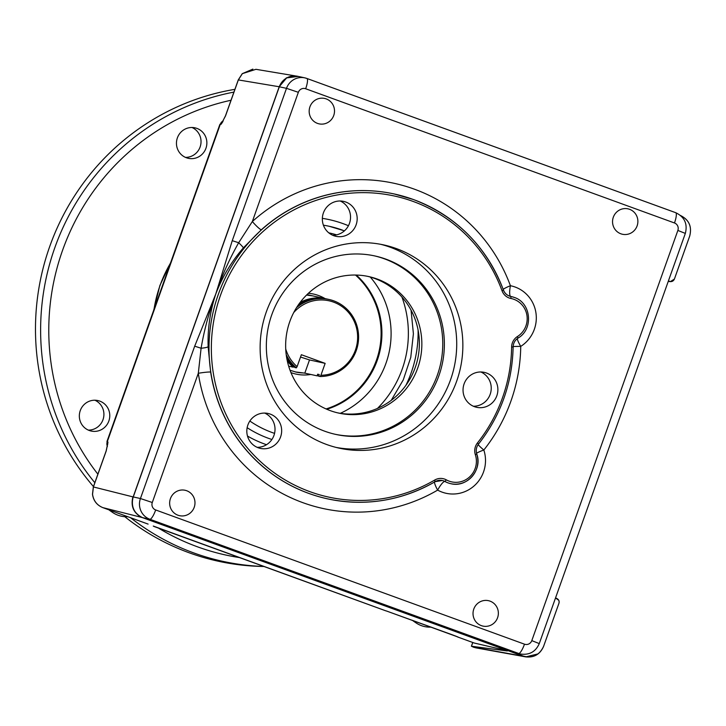 <?xml version="1.0" encoding="UTF-8"?>
<svg xmlns="http://www.w3.org/2000/svg" width="726" height="726" viewBox="0 0 726 726"><rect width="100%" height="100%" fill="white"/><g stroke="black" fill="none" stroke-linecap="round" stroke-linejoin="round"><path stroke-width="1.09" d="M637.11 225.886A13.004 12.651 -77.6 0 1 622.427 234.253A13.004 12.651 -77.6 0 1 613.316 217.228A13.004 12.651 -77.6 0 1 628.008 208.852A13.004 12.651 -77.6 0 1 637.11 225.886M431.171 627.119A26.009 25.31 -77.6 0 1 415.844 622.763L413.729 621.302A24.956 24.285 -77.6 0 1 412.341 620.267M415.844 622.763A26.009 25.31 -77.6 0 1 413.058 620.53M497.591 617.708A13.004 12.651 -77.6 0 1 482.899 626.084A13.004 12.651 -77.6 0 1 473.797 609.05A13.004 12.651 -77.6 0 1 488.48 600.683A13.004 12.651 -77.6 0 1 497.591 617.708M333.733 115.479A13.004 12.651 -77.6 0 1 319.05 123.847A13.004 12.651 -77.6 0 1 309.938 106.822A13.004 12.651 -77.6 0 1 324.631 98.446A13.004 12.651 -77.6 0 1 333.733 115.479M231.022 100.252A232.756 226.521 102.4 0 0 97.874 474.169M158.504 528.12A232.756 226.521 102.4 0 0 197.545 546.841A232.756 226.521 102.4 0 0 239.435 557.568M263.892 566.471A239.562 233.137 -77.6 0 1 193.733 552.913A239.562 233.137 -77.6 0 1 130.571 517.72M94.834 482.717A239.562 233.137 -77.6 0 1 233.926 92.102M88.336 430.11A15.6 15.182 102.4 0 0 94.897 400.226M99.771 401.115A15.6 15.182 -77.6 0 1 91.186 431.044A15.6 15.182 -77.6 0 1 79.951 411.569A15.6 15.182 -77.6 0 1 99.771 401.115M185.448 157.379A15.6 15.182 102.4 0 0 192.018 127.495M196.882 128.384A15.6 15.182 -77.6 0 1 188.306 158.313A15.6 15.182 -77.6 0 1 177.071 138.838A15.6 15.182 -77.6 0 1 196.882 128.384M263.937 566.489L262.022 566.443A240.415 233.972 -77.6 0 1 189.132 552.767A240.415 233.972 -77.6 0 1 124.781 516.685M93.463 486.574A240.415 233.972 -77.6 0 1 49.785 246.323A240.415 233.972 -77.6 0 1 234.906 89.343M374.162 255.797A91.349 88.899 -77.6 0 1 384.381 258.819A91.349 88.899 -77.6 0 1 439.239 369.235A91.349 88.899 -77.6 0 1 334.94 434.23M324.722 431.208A91.349 88.899 102.4 0 0 335.748 434.411A91.349 88.899 102.4 0 0 440.736 369.997A91.349 88.899 102.4 0 0 385.987 259.173A91.349 88.899 102.4 0 0 374.961 255.979A91.349 88.899 102.4 0 0 269.972 320.393A91.349 88.899 102.4 0 0 324.722 431.208M480.902 371.984A17.878 17.397 -77.6 0 1 490.812 392.113A17.878 17.397 -77.6 0 1 473.37 406.233M264.681 413.076A17.878 17.397 -77.6 0 1 274.591 433.204A17.878 17.397 -77.6 0 1 257.158 447.325M340.204 200.993A17.878 17.397 -77.6 0 1 350.113 221.131A17.878 17.397 -77.6 0 1 332.68 235.251M474.468 406.678A17.878 17.397 102.4 0 0 476.619 407.304A17.878 17.397 102.4 0 0 497.174 394.69A17.878 17.397 102.4 0 0 486.456 373.001A17.878 17.397 102.4 0 0 484.296 372.374A17.878 17.397 102.4 0 0 463.751 384.98A17.878 17.397 102.4 0 0 474.468 406.678M258.247 447.77A17.878 17.397 102.4 0 0 260.407 448.396A17.878 17.397 102.4 0 0 280.953 435.791A17.878 17.397 102.4 0 0 270.244 414.101A17.878 17.397 102.4 0 0 268.085 413.475A17.878 17.397 102.4 0 0 247.53 426.08A17.878 17.397 102.4 0 0 258.247 447.77M333.769 235.687A17.878 17.397 102.4 0 0 335.929 236.313A17.878 17.397 102.4 0 0 356.475 223.708A17.878 17.397 102.4 0 0 345.757 202.019A17.878 17.397 102.4 0 0 343.598 201.392A17.878 17.397 102.4 0 0 323.052 213.998A17.878 17.397 102.4 0 0 333.769 235.687M194.686 346.184L215.804 293.939L232.247 240.678L286.498 88.336A16.253 15.818 -77.6 0 1 304.856 77.873L297.696 76.294A16.253 15.818 102.4 0 0 279.338 86.757L133.275 496.947A16.253 15.818 102.4 0 0 142.695 517.665L511.503 651.894A16.253 15.818 102.4 0 0 513.463 652.456L520.624 654.035A16.253 15.818 -77.6 0 1 518.663 653.464L149.855 519.244A16.253 15.818 -77.6 0 1 140.436 498.526L194.686 346.184L201.102 348.235L198.307 373.282L152.288 502.501A5.853 5.69 102.4 0 0 155.682 509.961L524.49 644.18A5.853 5.69 102.4 0 0 531.804 640.622L677.866 230.432A5.853 5.69 102.4 0 0 674.481 222.973L305.664 88.753A5.853 5.69 102.4 0 0 298.35 92.311L252.339 221.53A10.4 1.416 -132 0 0 261.315 229.815L243.355 247.875C231.485 261.541 222.301 276.896 215.804 293.939C221.757 276.189 229.38 259.118 238.672 242.729L252.339 221.53A166.445 161.98 -77.6 0 1 510.414 285.726A33.16 32.271 -77.6 0 1 535.833 312.207A33.16 32.271 -77.6 0 1 520.742 346.384A166.445 161.98 -77.6 0 1 483.834 450.02A33.16 32.271 -77.6 0 1 475.73 484.378A33.16 32.271 -77.6 0 1 442.089 492.128A33.16 32.271 -77.6 0 1 437.642 490.114A166.445 161.98 -77.6 0 1 302.76 502.628A166.445 161.98 -77.6 0 1 198.307 373.282A10.4 0.88 171.4 0 1 210.658 372.084A156.036 151.852 102.4 0 0 308.586 493.344A156.036 151.852 102.4 0 0 327.408 498.816A156.036 151.852 102.4 0 0 327.48 498.835M442.279 480.476A10.4 10.128 -77.6 0 1 444.856 481.465A10.4 2.296 118.9 0 0 437.642 490.114A10.4 1.779 59.7 0 1 434.729 481.637M330.312 410.653A69.896 68.017 102.4 0 0 338.743 413.103A69.896 68.017 102.4 0 0 419.074 363.817A69.896 68.017 102.4 0 0 377.184 279.029A69.896 68.017 102.4 0 0 368.754 276.579A69.896 68.017 102.4 0 0 288.422 325.865A69.896 68.017 102.4 0 0 330.312 410.653M367.51 276.316A69.896 68.017 -77.6 0 1 374.698 278.475A69.896 68.017 -77.6 0 1 416.769 362.646A69.896 68.017 -77.6 0 1 337.508 412.822M326.609 444.493A104.027 101.241 102.4 0 0 339.16 448.142A104.027 101.241 102.4 0 0 458.723 374.788A104.027 101.241 102.4 0 0 396.369 248.582A104.027 101.241 102.4 0 0 383.818 244.943A104.027 101.241 102.4 0 0 264.264 318.297A104.027 101.241 102.4 0 0 326.609 444.493M336.102 447.416A104.027 101.241 102.4 0 0 453.015 371.884A104.027 101.241 102.4 0 0 390.234 247.239A104.027 101.241 102.4 0 0 380.742 244.317M208.144 346.783A10.4 1.606 177.7 0 1 201.102 348.235C204.26 329.668 209.161 311.572 215.804 293.939C210.095 311.182 207.545 328.796 208.144 346.783L210.658 372.084M232.247 240.678L238.672 242.729A10.4 1.035 -138.7 0 1 243.355 247.875M503.445 290.128A10.4 10.128 102.4 0 0 510.886 296.48L510.741 296.444A10.4 2.396 -78.9 0 1 510.414 285.726A10.4 1.316 -20.2 0 0 503.091 289.529M513.146 346.62A10.4 0.49 0.8 0 1 520.742 346.384A10.4 1.724 57.7 0 1 517.329 338.588M476.565 453.333A10.4 1.243 -18.2 0 1 483.834 450.02A10.4 1.08 38.5 0 1 478.171 444.557M255.951 69.315L242.348 73.653L238.328 79.96M107.657 443.931L106.214 450.964L93.418 486.91L92.547 494.324C93.527 500.768 96.957 505.196 102.847 507.628L148.077 524.09A3.249 0.744 -70 0 0 148.077 524.09A3.249 0.744 -70 0 0 148.095 524.099M107.602 444.666L107.965 442.043L107.003 441.39L152.324 314.104A16.253 0.481 -160.4 0 1 152.705 314.131L107.321 441.589A6.498 6.343 -54.9 0 0 107.375 446.363M456.636 636.457L451.454 634.497A3.249 0.744 -70 0 0 451.454 634.497L386.531 611.02L458.07 637.038M386.74 611.092L385.306 610.657M555.49 598.043L556.724 598.496C558.757 599.476 559.483 601.083 558.92 603.324L543.62 646.303C539.445 655.224 532.721 658.5 523.437 656.132L513.137 652.384M558.721 600.266L555.517 597.961L556.633 598.36C558.811 599.531 559.574 601.182 558.929 603.333L558.92 603.324M680.335 215.504C688.992 219.679 692.105 226.539 689.691 236.086L674.4 279.065C673.41 281.153 671.831 281.924 669.653 281.37L668.41 280.917M668.238 281.416L670.352 281.643L674.381 279.074C673.338 281.198 671.713 281.987 669.481 281.443L668.374 281.035M670.334 281.643L669.653 281.37M538.03 653.908L525.778 656.885L523.437 656.132M142.659 517.656L498.245 647.156L507.329 650.977L471.51 646.249L473.543 647.211L523.255 656.204L142.586 517.665C133.956 513.427 130.807 506.521 133.148 496.938L133.266 496.974M93.4 486.946L133.148 496.938L279.22 86.721L286.625 77.909L298.186 76.402M507.066 650.641L474.387 643.073M298.35 92.311L286.498 88.336L278.947 86.712L286.362 77.845L297.914 76.339M278.947 86.712L238.337 79.924L225.541 115.87L221.131 124.237L222.873 121.605M472.844 642.519L471.401 646.258L472.744 642.483M142.305 517.62C133.684 513.382 130.544 506.476 132.885 496.902L132.903 496.847M474.441 643.1L457.852 637.056M473.543 647.211L476.138 647.91M155.092 526.795L154.475 526.649M222.111 122.522L221.131 124.237L219.833 124.518L152.324 314.104M223.181 120.834A6.498 6.307 -99.3 0 0 220.268 124.382L174.884 251.84A16.253 0.481 -160.4 0 0 174.503 251.813M386.813 611.12L385.896 610.856A6.498 6.171 -74 0 1 385.497 610.72L154.602 526.695A6.498 6.434 -78.6 0 1 153.368 526.096M474.505 643.118L457.979 637.101A6.498 6.434 -78.6 0 1 456.745 636.502M416.234 322.589L417.368 326.718M355.504 275.036A78.308 76.203 -77.6 0 1 379.235 350.44A78.308 76.203 -77.6 0 1 326.065 408.938M326.691 298.958A39.013 37.961 102.4 0 0 325.892 298.776A39.013 37.961 102.4 0 0 300.119 302.443M287.278 360.84A39.013 37.961 102.4 0 0 293.286 367.184L288.667 366.167M300.528 357.038L309.512 359.933L304.811 373.146L317.08 375.841A39.013 37.961 102.4 0 0 318.832 375.796M304.811 373.146L295.364 371.93M317.08 375.841L317.661 374.208L319.268 374.562L318.687 376.195L320.148 376.513L320.91 375.278A37.707 36.699 102.4 0 0 354.488 321.999A37.707 36.699 102.4 0 0 293.721 312.561M309.512 359.933L325.148 363.372L301.354 354.715L297.115 366.621L296.353 367.855L294.892 367.528A39.013 37.961 -77.6 0 1 286.716 357.963M285.717 348.97A37.707 36.699 102.4 0 0 297.115 366.621M325.148 363.372L320.91 375.278M293.576 366.376L293.286 367.184M320.148 376.513A39.013 37.961 102.4 0 0 358.335 341.647A39.013 37.961 102.4 0 0 328.96 299.448A39.013 37.961 102.4 0 0 296.507 307.688M286.198 354.56A39.013 37.961 102.4 0 0 296.353 367.855M298.395 304.811A39.013 37.961 -77.6 0 1 327.499 299.13L328.96 299.448M127.803 516.712A26.009 25.31 -77.6 0 1 112.466 512.356L110.352 510.895A24.956 24.285 -77.6 0 1 108.964 509.861M112.466 512.356A26.009 25.31 -77.6 0 1 109.68 510.124M194.214 507.302A13.004 12.651 -77.6 0 1 179.522 515.669A13.004 12.651 -77.6 0 1 170.419 498.644A13.004 12.651 -77.6 0 1 185.112 490.277A13.004 12.651 -77.6 0 1 194.214 507.302M310.801 374.462A40.965 39.857 -77.6 0 1 290.954 372.61M290.028 370.233L295.999 372.084A39.013 37.961 102.4 0 0 303.314 372.946M312.743 295.89A39.013 37.961 102.4 0 0 306.553 295.065L312.743 295.89M308.387 293.295A40.965 39.857 -77.6 0 1 325.057 298.595M413.393 199.523A156.036 151.852 -77.6 0 1 503.408 290.037L502.065 290.836A154.094 149.955 102.4 0 0 413.158 201.447A154.094 149.955 102.4 0 0 220.513 295.237A154.094 149.955 102.4 0 0 309.82 491.638A154.094 149.955 102.4 0 0 434.692 480.049A12.351 12.024 -77.6 0 1 446.363 479.877A20.809 20.246 102.4 0 0 469.123 477.345A20.809 20.246 102.4 0 0 475.348 454.721L476.71 453.977A22.76 22.143 -77.6 0 1 472.136 476.492A22.76 22.143 -77.6 0 1 450.801 483.679A22.76 22.143 -77.6 0 1 448.06 482.881A22.76 22.143 -77.6 0 1 445.002 481.492A10.4 10.128 102.4 0 0 435.183 481.647A156.036 151.852 -77.6 0 1 327.553 498.844A156.036 151.852 -77.6 0 1 308.731 493.381A156.036 151.852 -77.6 0 1 215.205 304.076A156.036 151.852 -77.6 0 1 394.545 194.042A156.036 151.852 -77.6 0 1 413.375 199.514L394.399 194.014A156.036 151.852 102.4 0 0 261.315 229.815M475.348 454.721A12.351 12.024 -77.6 0 1 477.463 442.933A154.094 149.955 102.4 0 0 511.621 346.992A12.351 12.024 -77.6 0 1 517.42 336.546A20.809 20.246 102.4 0 0 527.094 316.663A20.809 20.246 102.4 0 0 513.899 299.312A20.809 20.246 102.4 0 0 510.95 298.486A12.351 12.024 -77.6 0 1 502.065 290.836M517.42 336.546L517.974 338.107M477.463 442.933L478.552 444.049C476.292 447.08 475.693 450.401 476.764 454.013C482.781 469.831 466.863 488.026 450.801 483.679L450.655 483.643A22.76 22.143 102.4 0 1 447.906 482.844A22.76 22.143 102.4 0 1 444.856 481.465L446.363 479.877M152.288 502.501L140.436 498.526L133.275 496.947M155.682 509.961A10.4 2.378 110 0 1 149.855 519.244L142.695 517.665M524.49 644.18A10.4 2.378 110 0 1 518.663 653.464L511.503 651.894M306.953 78.49L675.625 212.664A10.4 2.378 -70 0 1 675.697 212.682L306.889 78.462A10.4 2.378 -70 0 0 306.817 78.444A16.253 15.818 -77.6 0 0 304.856 77.873L306.889 78.462A10.4 2.378 -70 0 1 305.664 88.753M510.95 298.486L510.886 296.48A22.76 22.143 -77.6 0 1 511.367 296.58A22.76 22.143 -77.6 0 1 514.108 297.379M511.295 296.562A22.76 22.143 102.4 0 0 511.222 296.544A22.76 22.143 102.4 0 0 510.741 296.444A10.4 10.128 -77.6 0 1 510.596 296.417M531.804 640.622L539.273 643.599L685.335 233.409C687.758 223.844 684.545 216.938 675.697 212.682A10.4 2.378 -70 0 1 674.481 222.973M677.866 230.432L685.335 233.409M511.621 346.992L513.137 346.928C512.293 383.183 500.768 415.562 478.552 444.049L478.488 444.058M511.222 296.544L514.126 297.379C531.241 302.615 533.782 329.223 518.028 338.098C514.934 340.185 513.309 343.126 513.137 346.928L513.082 346.901M435.183 481.647L434.692 480.049M107.657 443.904L106.141 450.955L93.345 486.91L92.474 494.288C93.436 500.74 96.885 505.187 102.829 507.628A3.249 0.744 -70 0 0 102.847 507.628L141.851 517.447M266.506 444.711A117.031 113.891 -77.6 0 1 264.836 444.121A117.031 113.891 -77.6 0 1 247.502 436.063M271.905 439.502A110.524 107.566 -77.6 0 1 268.475 438.322A110.524 107.566 -77.6 0 1 247.149 427.687M322.353 218.344A117.031 113.891 -77.6 0 1 343.316 223.726A117.031 113.891 -77.6 0 1 348.435 225.722M323.406 225.178A110.524 107.566 -77.6 0 1 329.268 226.294A110.524 107.566 -77.6 0 1 342.599 230.169M336.583 234.852A104.027 101.241 102.4 0 0 328.787 232.846M249.853 421.044A104.027 101.241 102.4 0 0 272.123 432.524A104.027 101.241 102.4 0 0 274.555 433.368M543.611 646.312L558.929 603.333M680.235 215.377C688.974 219.579 692.132 226.485 689.7 236.095L674.4 279.065M370.269 277.042A86.303 83.989 -77.6 0 1 340.322 413.321M377.484 408.411A104.027 101.241 102.4 0 0 401.95 297.079M418.085 330.04A117.031 113.891 -77.6 0 1 405.952 385.252M174.884 251.84L152.705 314.131M170.383 263.32A127.34 123.919 102.4 0 0 154.03 309.285M668.274 281.316L669.481 281.443M326.809 409.264A78.535 76.43 102.4 0 0 380.043 350.622A78.535 76.43 102.4 0 0 356.312 275.054M413.384 199.514C456.409 216.139 486.438 246.323 503.463 290.064C504.824 293.458 507.229 295.582 510.668 296.435M442.361 480.494L435.237 481.637C401.269 500.931 365.369 506.666 327.553 498.844L327.408 498.816M520.624 654.035C529.435 655.233 535.652 651.757 539.273 643.599M252.866 69.115L242.257 73.671L238.264 79.924L225.459 115.87L222.002 122.685M329.268 226.294L344.423 230.841M543.629 646.312C540.153 654.244 534.2 657.765 525.778 656.885L475.911 647.864M411.061 310.183L413.403 333.769L410.762 357.373L403.266 379.907L391.25 400.335M153.74 310.111L159.883 285.509L170.646 262.585M153.259 526.051L385.896 610.856M255.933 69.315L295.264 75.885M219.842 124.509L223.236 120.743M107.339 446.572L106.994 441.399M148.077 524.09L102.829 507.628M325.892 298.776L306.998 294.62"/></g></svg>
